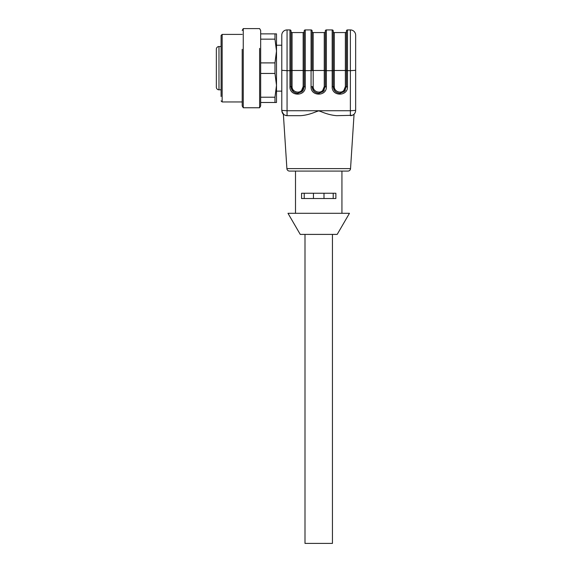 <?xml version="1.0" encoding="UTF-8"?>
<svg xmlns="http://www.w3.org/2000/svg" width="572" height="572" viewBox="0 0 572 572"><rect width="100%" height="100%" fill="white"/><g stroke="black" fill="none" stroke-linecap="round" stroke-linejoin="round"><path stroke-width="0.86" d="M221.092 84.406L221.092 35.457L222.15 34.406L222.15 101.952L221.092 100.894M221.092 96.511L221.092 35.457M242.199 30.43L243.257 28.6L243.257 107.758L242.199 105.927L242.199 49.306M243.257 28.6L259.617 28.6L260.668 30.43L260.668 105.927L259.617 107.758L259.617 48.391M260.668 73.452L260.668 97.204L274.975 97.204L276.498 85.328L274.975 73.452L260.668 73.452M281.781 91.134L276.498 91.134L276.498 85.328L276.498 102.481L260.668 102.481M274.975 102.481L274.975 97.204M274.975 73.452L274.975 62.899L260.668 62.899M274.975 62.899L276.498 51.03L274.975 39.153L260.668 39.153M274.975 39.153L274.975 33.877L260.668 33.877M274.975 33.877L276.498 33.877L276.498 51.03L276.498 45.224L281.781 45.224M276.498 85.328L276.498 51.03M221.092 46.539L218.983 46.539A2.638 2.638 0 0 0 216.345 49.178L216.345 50.286M221.092 89.811L218.983 89.811A2.638 2.638 0 0 1 216.345 87.173L216.345 49.178M216.345 59.624L216.345 62.119M216.345 86.351L216.345 87.173M216.345 73.373L216.345 72.987M216.345 72.001L216.345 71.178M216.345 83.97L216.345 81.875M216.345 52.896L216.345 51.43M216.345 70.856L216.345 63.471L216.345 70.856M286.164 115.594L284.248 114.865L282.561 113.156L281.781 110.396L281.781 35.199A5.277 5.277 0 0 1 287.058 29.923L289.961 29.923A1.058 1.058 0 0 1 291.012 30.974L291.012 70.592L291.012 30.974M283.855 114.593L281.91 111.576L282.303 112.684M287.051 115.673L285.864 115.537M287.058 115.673C282.218 114.765 282.382 113.084 281.781 110.396L287.058 110.739L287.058 115.673L300.715 115.673C305.455 115.337 310.582 114.028 316.08 111.747L318.718 110.854L321.049 111.633C326.676 113.985 331.903 115.33 336.722 115.673L352.323 115.308M350.543 168.611L286.894 168.611A2.638 2.638 0 0 0 289.532 171.085L347.905 171.085A2.638 2.638 0 0 0 350.543 168.611L354.068 114.171C354.011 114.672 352.781 115.172 350.379 115.673A5.277 5.277 0 0 0 355.655 110.396L355.655 35.199L355.655 110.396L350.379 110.739L350.379 70.663L355.655 70.32M346.425 30.974L346.425 70.592L346.425 30.974A1.058 1.058 0 0 1 347.476 29.923L347.476 86.715C347.955 96.589 331.696 96.589 332.175 86.715L332.175 70.663L326.369 70.663L326.369 86.715C326.848 96.589 310.589 96.589 311.068 86.715L312.119 86.651C312.519 90.655 314.714 92.85 318.718 93.243L322.858 91.785L325.318 86.651L326.369 86.715C326.848 96.589 310.589 96.589 311.068 86.715L311.068 29.923L305.262 29.923A1.058 1.058 0 0 0 304.204 30.974L304.204 86.865M311.068 29.923A1.058 1.058 0 0 1 312.119 30.974L312.119 70.592L305.262 70.663L305.262 86.715L304.204 86.651L304.204 30.974M301.744 91.785L304.204 86.651L304.204 70.592L304.204 86.651L303.153 86.579L301.608 90.419C298.798 93.951 291.834 91.584 292.07 86.579L291.012 86.651C291.405 90.655 293.608 92.85 297.612 93.243L301.744 91.785M289.961 86.715L291.012 86.651L291.012 31.503L291.012 70.592L289.961 70.663L289.961 86.715C289.482 96.589 305.741 96.589 305.262 86.715C305.741 96.589 289.482 96.589 289.961 86.715M325.318 30.974L325.318 86.651L325.318 30.974A1.058 1.058 0 0 1 326.369 29.923L332.175 29.923L332.175 70.663L333.233 70.592L333.233 30.974L333.233 86.651L333.233 70.592L333.233 86.651L332.175 86.715C331.696 96.589 347.955 96.589 347.476 86.715L346.417 86.865M347.476 29.923L350.379 29.923L350.379 70.663L346.425 70.592L346.425 86.651L345.366 86.579L345.366 70.492L334.284 70.492L334.284 86.579C334.048 91.584 341.019 93.951 343.822 90.419L345.366 86.579M334.284 86.579L333.233 86.651C333.626 90.655 335.821 92.85 339.825 93.243L343.965 91.785L346.425 86.651M312.119 70.556L312.119 31.503L312.119 70.556L313.177 70.492L313.177 86.579L312.119 86.651M293.472 91.785L291.012 86.651L291.942 90.019M302.116 91.47L303.26 90.04M314.579 91.785L313.535 90.726L312.126 86.83M325.318 70.556L325.318 31.503L325.318 70.556L324.26 70.492L324.26 86.579L325.311 86.865M324.374 90.04L323.201 91.491L324.374 90.04M335.692 91.785L334.641 90.726L333.233 86.83M345.481 90.04L344.308 91.491L345.481 90.04M304.204 70.556L304.204 31.503L304.204 70.556L303.153 70.492L303.153 32.561A1.058 1.058 0 0 0 304.204 31.503M293.179 91.534L292.428 90.726M298.112 93.229L297.018 93.215M355.655 99.314L355.655 37.044M350.379 29.923A5.277 5.277 0 0 1 355.655 35.199M346.425 70.556L346.425 31.503L346.425 70.556L345.366 70.492L345.366 32.561L334.284 32.561A1.058 1.058 0 0 1 333.233 31.503L333.233 70.556L333.233 31.503M332.175 29.923A1.058 1.058 0 0 1 333.233 30.974M312.119 70.592L312.119 30.974M297.612 93.243L298.205 93.215M318.718 93.243L319.312 93.215M313.063 90.04L314.235 91.491M339.825 93.243L340.419 93.215M334.17 90.04L335.342 91.491M341.934 213.299L341.934 171.085M295.502 213.299L295.502 171.085M301.566 193.243L335.871 193.243L335.871 198.52L301.566 198.52L301.566 193.243M291.012 31.503A1.058 1.058 0 0 0 292.07 32.561L303.153 32.561M346.425 31.503A1.058 1.058 0 0 1 345.366 32.561M325.318 31.503A1.058 1.058 0 0 1 324.26 32.561L313.177 32.561A1.058 1.058 0 0 1 312.119 31.503M287.981 213.299L349.456 213.299L337.187 234.406L300.25 234.406L287.981 213.299M304.225 193.243L304.225 198.52M313.442 193.243L313.442 198.52M323.995 193.243L323.995 198.52M333.211 193.243L333.211 198.52M332.439 234.406L332.439 543.4L304.998 543.4L304.998 234.406M218.983 89.811L218.983 46.539M281.781 70.32L287.058 70.663L287.058 110.739L350.379 110.739L350.379 115.673M289.961 29.923L289.961 70.663L287.058 70.663L287.058 29.923M305.262 29.923L305.262 70.663L304.204 70.592M326.369 29.923L326.369 70.663L325.318 70.592M292.07 86.579L292.07 70.492L303.153 70.492L303.153 86.579M292.07 32.561L292.07 70.492L291.012 70.556M333.233 70.556L334.284 70.492L334.284 32.561M324.26 32.561L324.26 70.492L313.177 70.492L313.177 32.561M324.26 86.579L322.715 90.419C319.905 93.951 312.941 91.584 313.177 86.579M242.199 101.952L222.15 101.952M242.199 34.406L222.15 34.406M259.617 107.758L243.257 107.758M286.894 168.611L283.369 114.171M294.13 92.242L295.874 93.007M303.246 90.069L304.204 86.651"/></g></svg>
